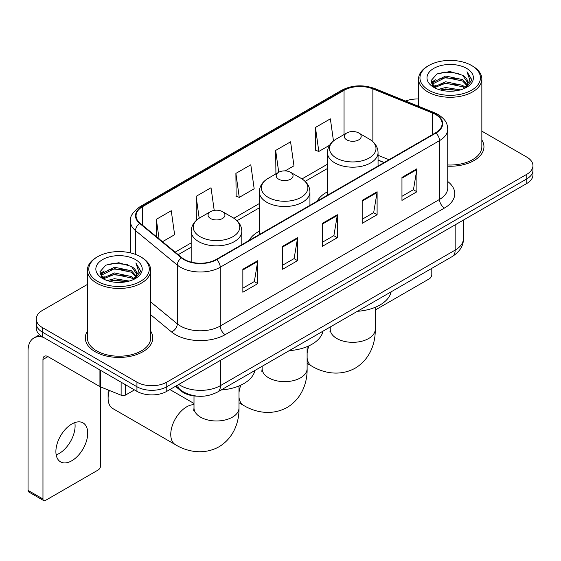 <?xml version="1.0" encoding="UTF-8"?>
<svg xmlns="http://www.w3.org/2000/svg" width="561" height="561" viewBox="0 0 561 561"><rect width="100%" height="100%" fill="white"/><g stroke="black" fill="none" stroke-linecap="round" stroke-linejoin="round"><path stroke-width="0.84" d="M259.308 231.153A37.271 21.514 0 0 0 249.07 240.48M327.428 191.82A37.271 21.514 0 0 0 317.189 201.147M384.005 162.578L378.058 160.166M197.675 396.185A21.094 12.181 180 0 1 181.077 391.003L175.432 386.34M87.397 284.441L42.468 310.387A21.094 12.181 0 0 0 36.29 318.999L36.29 328.185A21.094 12.181 0 0 0 42.468 336.796L136.94 391.34A21.094 12.181 0 0 0 166.778 391.34L526.772 183.496A21.094 12.181 0 0 0 532.95 174.885L532.95 170.292A21.094 12.181 0 0 1 526.772 178.903A21.094 12.181 0 0 0 532.95 170.292L532.95 165.698A21.094 12.181 0 0 0 526.772 157.087L481.843 131.148M36.29 318.999A21.094 12.181 0 0 0 42.468 327.61L136.94 382.153A21.094 12.181 0 0 0 166.778 382.153L166.778 386.746L526.772 178.903L166.778 386.746A21.094 12.181 0 0 1 136.94 386.746A21.094 12.181 0 0 0 166.778 386.746L166.778 391.34M42.468 327.61L42.468 332.203L136.94 386.746L42.468 332.203A21.094 12.181 0 0 1 36.29 323.592A21.094 12.181 0 0 0 42.468 332.203L42.468 336.796M87.397 331.165A33.751 19.488 0 0 0 85.293 337.946A33.751 19.488 0 0 0 95.174 351.726A33.751 19.488 0 0 0 131.961 355.947A33.751 19.488 0 0 0 152.795 337.946A33.751 19.488 0 0 0 150.685 331.165A33.751 19.488 0 0 1 152.795 337.946A33.751 19.488 0 0 1 131.961 355.947A33.751 19.488 0 0 1 95.174 351.726A33.751 19.488 0 0 1 85.293 337.946A33.751 19.488 0 0 1 87.397 331.165M435.532 114.458A22.503 12.994 180 0 1 442.117 123.644A22.503 12.994 180 0 1 435.532 132.831L216.251 259.427A22.503 12.994 180 0 1 181.904 257.695L140.131 223.25A22.503 12.994 180 0 1 136.064 215.796A22.503 12.994 180 0 1 142.655 206.609L344.047 90.335A22.503 12.994 180 0 1 372.862 88.883L432.524 112.999A22.503 12.994 180 0 1 435.532 114.458M435.925 114.227A23.064 13.317 0 0 0 432.847 112.733L373.184 88.617A23.064 13.317 0 0 0 343.648 90.111L142.256 206.378A23.064 13.317 0 0 0 139.675 223.432L181.448 257.878A23.064 13.317 0 0 0 216.651 259.659L435.925 133.055A23.064 13.317 0 0 0 435.925 114.227M242.85 269.273L242.85 292.239L257.772 283.628L257.772 260.662L242.85 269.273M242.85 288.165L254.343 281.531L257.709 261.426A5.624 3.247 -120 0 0 257.772 260.662M254.238 281.594L257.772 283.628M282.632 246.307L282.632 269.273L297.547 260.662L297.547 237.696L282.632 246.307M282.632 265.199L294.118 258.565L297.491 238.46A5.624 3.247 -120 0 0 297.547 237.696M294.02 258.628L297.547 260.662M401.964 177.409L401.964 200.375L416.886 191.764L416.886 168.798L401.964 177.409M401.964 196.301L413.457 189.667L416.823 169.562A5.624 3.247 -120 0 0 416.886 168.798M413.352 189.73L416.886 191.764M362.189 200.375L362.189 223.341L377.104 214.73L377.104 191.764L362.189 200.375M362.189 219.267L373.675 212.633L377.048 192.528A5.624 3.247 -120 0 0 377.104 191.764M373.577 212.696L377.104 214.73M322.407 223.341L322.407 246.307L337.329 237.696L337.329 214.73L322.407 223.341M322.407 242.233L333.9 235.599L337.266 215.494A5.624 3.247 -120 0 0 337.329 214.73M333.795 235.662L337.329 237.696M447.748 166.189A33.751 19.488 0 0 0 483.954 146.751A33.751 19.488 0 0 0 481.843 139.97A33.751 19.488 0 0 1 483.954 146.751A33.751 19.488 0 0 1 447.748 166.189M166.778 382.153L526.772 174.31A21.094 12.181 0 0 0 532.95 165.698M418.555 98.995A21.094 12.181 0 0 0 405.624 101.043M162.508 241.7L174.618 234.708L171.252 210.712L156.337 219.323L156.337 236.609M285.163 170.888L293.957 165.811L290.584 141.814L275.668 150.425L275.914 173.258M333.465 140.951L330.366 118.848L315.45 127.459L315.689 150.292M214.211 210.389L211.027 187.746L196.112 196.357L196.357 219.183M235.893 173.391L239.259 197.388L254.175 188.776L250.809 164.78L235.893 173.391L236.132 196.217M239.259 197.388L235.893 196.133M276.573 173.503L275.668 173.167M275.668 150.425L278.733 172.255M315.45 127.459L318.816 151.456L329.602 145.229M318.816 151.456L315.45 150.201M197.311 219.54L196.112 219.099M196.112 196.357L199.183 218.208M156.337 219.323L159.079 238.867M375.246 309.553A3.513 2.027 120 0 0 376.606 309.237L429.312 278.81A3.513 2.027 120 0 0 431.802 274.504L431.802 268.347M428.814 90.202A30.238 17.454 0 0 0 471.577 90.202A30.238 17.454 0 0 0 471.577 65.511L472.572 66.086A31.64 18.268 0 0 1 481.843 79.003A31.64 18.268 0 0 1 462.306 95.882A31.64 18.268 0 0 1 427.826 91.92A31.64 18.268 0 0 1 418.555 79.003A31.64 18.268 0 0 1 427.826 66.086L428.814 65.511A30.238 17.454 0 0 0 428.814 90.202M447.748 164.969A31.64 18.268 0 0 0 481.843 146.751L481.843 79.003M438.351 89.374L445.651 87.502L460.441 89.872M440.441 90.012L445.651 88.94L458.281 90.412L444.663 89.332L440.588 90.048M433.821 87.011L445.651 81.766L462.629 85.349L465.364 87.614M434.53 87.628L445.651 83.196L462.629 86.78L464.606 88.294M432.826 86.05L432.615 84.641L433.218 82.243L445.651 76.023L462.629 79.606L467.278 84.879M432.671 85.356L433.218 83.68L445.651 77.46L462.629 81.043L466.941 85.567M464.424 88.442A17.58 10.147 0 0 0 467.776 82.474A17.58 10.147 0 0 0 462.629 75.3L467.769 82.825M466.605 68.379A23.204 13.401 0 0 0 433.842 68.351A23.204 13.401 0 0 0 433.688 87.271A23.204 13.401 0 0 0 433.786 87.327A23.204 13.401 0 0 0 466.71 87.271A23.204 13.401 0 0 0 466.605 68.379M462.629 75.3L449.999 71.528L437.019 73.919L431.002 80.714L434.992 87.965M465.861 87.74L471.471 80.623L471.584 79.346L467.018 71.724L469.894 80.265L464.606 88.358M472.572 66.086L471.577 65.511A30.238 17.454 0 0 0 428.814 65.511M467.018 71.724L471.577 79.641M436.717 74.066L444.663 72.103L458.905 73.379M431.227 83.301L433.821 81.268M439.536 78.842L444.663 77.846L458.4 78.975M439.536 84.585L444.663 83.589L458.4 84.718M431.079 82.74L435.336 79.711M433.344 86.597L435.336 85.454M346.775 139.864A8.436 4.874 0 0 0 358.71 139.864A8.436 4.874 0 0 0 358.71 132.971L369.187 139.023A23.253 13.429 0 0 1 369.187 158.006A23.253 13.429 0 0 1 336.298 158.006A23.253 13.429 0 0 1 336.298 139.023C330.569 142.424 327.61 146.94 327.428 152.578A25.315 14.614 0 0 0 334.84 162.907A25.315 14.614 0 0 0 362.427 166.077A25.315 14.614 0 0 0 378.058 152.578C377.869 146.94 374.909 142.424 369.187 139.023L358.71 132.971A8.436 4.874 0 0 0 346.775 132.971A8.436 4.874 0 0 0 346.775 139.864M357.392 311.306A38.674 22.328 0 0 0 391.136 291.825M278.656 179.19A8.436 4.874 0 0 0 290.584 179.19A8.436 4.874 0 0 0 290.584 172.304L301.068 178.349A23.253 13.429 0 0 1 301.068 197.339A23.253 13.429 0 0 1 268.179 197.339A23.253 13.429 0 0 1 268.179 178.349C262.45 181.75 259.491 186.273 259.308 191.904A25.315 14.614 0 0 0 266.72 202.24A25.315 14.614 0 0 0 294.308 205.41A25.315 14.614 0 0 0 309.938 191.904C309.749 186.273 306.79 181.75 301.068 178.349L290.584 172.304A8.436 4.874 0 0 0 278.656 172.304A8.436 4.874 0 0 0 278.656 179.19M289.266 350.639A38.674 22.328 0 0 0 323.017 331.158M109.325 390.456A22.503 12.994 120 0 0 108.105 398.233L108.105 392.49A15.47 8.934 -60 0 1 108.294 390.035M108.105 398.233A22.503 12.994 120 0 0 112.761 408.534L175.418 444.705A22.503 12.994 -60 0 1 171.968 426.669A22.503 12.994 -60 0 1 186.666 406.844A22.503 12.994 -60 0 1 194.001 404.677M210.536 218.517A8.436 4.874 0 0 0 222.465 218.517A8.436 4.874 0 0 0 222.465 211.63L232.941 217.682A23.253 13.429 0 0 1 232.941 236.665A23.253 13.429 0 0 1 200.053 236.665A23.253 13.429 0 0 1 200.053 217.682C194.33 221.083 191.371 225.599 191.182 231.23A25.315 14.614 0 0 0 198.601 241.567A25.315 14.614 0 0 0 226.188 244.736A25.315 14.614 0 0 0 241.812 231.23C241.63 225.599 238.67 221.083 232.941 217.682L222.465 211.63A8.436 4.874 0 0 0 210.536 211.63A8.436 4.874 0 0 0 210.536 218.517M221.146 389.965A38.674 22.328 0 0 0 254.897 370.484M74.809 422.608A22.503 12.994 -60 0 1 59.186 453.47A22.503 12.994 -60 0 1 56.184 454.873M71.808 460.756A22.503 12.994 120 0 0 86.506 440.925A22.503 12.994 120 0 0 83.056 422.896A22.503 12.994 120 0 0 71.808 424.011A22.503 12.994 120 0 0 57.103 443.835A22.503 12.994 120 0 0 60.553 461.871A22.503 12.994 120 0 0 71.808 460.756M125.629 384.811L125.629 395L134.458 389.902M43.52 337.399A28.127 16.241 -120 0 0 33.877 337.988A28.127 16.241 -120 0 0 28.05 350.863L28.05 490.384L42.966 498.995L42.966 359.475A7.034 4.06 60 0 1 44.424 356.256A7.034 4.06 60 0 1 47.937 356.607L99.928 386.62L99.928 369.972M42.966 498.995A3.513 2.027 120 0 0 43.695 500.601L28.779 491.99A3.513 2.027 -60 0 1 28.05 490.384M43.695 500.601A3.513 2.027 120 0 0 45.455 500.426L98.161 469.999A3.513 2.027 120 0 0 100.643 465.693L100.643 386.95M125.629 395A3.513 2.027 180 0 1 121.127 395.225L100.398 386.845A3.513 2.027 180 0 1 99.928 386.62M97.663 281.391A30.238 17.454 0 0 0 140.425 281.391A30.238 17.454 0 0 0 140.425 256.7L141.421 257.275A31.64 18.268 0 0 1 150.685 270.192A31.64 18.268 0 0 1 131.155 287.071A31.64 18.268 0 0 1 96.667 283.109A31.64 18.268 0 0 1 87.397 270.192A31.64 18.268 0 0 1 96.667 257.275L97.663 256.7A30.238 17.454 0 0 0 97.663 281.391M87.397 270.192L87.397 337.946A31.64 18.268 0 0 0 96.667 350.863A31.64 18.268 0 0 0 131.155 354.818A31.64 18.268 0 0 0 150.685 337.946L150.685 270.192M107.2 280.563L114.493 278.698L129.289 281.068M109.283 281.201L114.493 280.128L127.123 281.601M102.649 278.221L114.493 272.955L131.47 276.538L134.205 278.803M103.371 278.817L114.493 274.392L131.47 277.976L133.448 279.483M101.674 277.246L101.464 275.83L102.06 273.431L114.493 267.211L131.47 270.795L136.12 276.068M101.52 276.545L102.06 274.869L114.493 268.649L131.47 272.232L135.79 276.755M133.273 279.63A17.58 10.147 0 0 0 136.625 273.67A17.58 10.147 0 0 0 131.47 266.489L136.611 274.013M135.453 259.575A23.204 13.401 0 0 0 102.684 259.54A23.204 13.401 0 0 0 102.537 278.459A23.204 13.401 0 0 0 102.635 278.515A23.204 13.401 0 0 0 135.552 278.459A23.204 13.401 0 0 0 135.453 259.575M131.47 266.489L118.841 262.723L105.861 265.108L99.844 271.91L103.834 279.154M134.71 278.929L140.313 271.812L140.425 270.542L135.867 262.92L138.742 271.461L133.455 279.546M141.421 257.275L140.425 256.7A30.238 17.454 0 0 0 97.663 256.7M135.867 262.92L140.425 270.83M105.559 265.255L113.511 263.298L127.747 264.575M100.075 274.497L102.67 272.457M108.378 270.03L113.511 269.035L127.242 270.164M108.378 275.774L113.511 274.778L127.242 275.907M109.43 281.236L113.511 280.521L127.109 281.608M99.928 273.929L104.185 270.907M102.186 277.793L104.185 276.643M181.077 390.372L181.077 391.003M178.812 384.39A28.127 16.241 0 0 0 180.698 385.596A28.127 16.241 0 0 0 220.48 385.596L455.167 250.101A28.127 16.241 0 0 0 463.407 238.614C463.617 245.599 459.894 251.566 452.257 256.538L217.563 392.034A14.067 8.12 60 0 0 220.48 385.596L220.48 360.337M455.167 224.835L455.167 250.101A14.067 8.12 60 0 1 452.257 256.538M177.669 385.049A14.067 9.404 129.5 0 0 180.123 389.622L175.852 386.101M526.772 183.496L526.772 174.31M136.94 391.34L136.94 382.153M447.748 181.512A35.161 20.301 180 0 1 444.48 208.04L225.199 334.644A7.034 4.06 60 0 1 220.228 326.032L439.508 199.428A28.127 16.241 0 0 0 447.748 187.949L447.748 129.156A28.127 16.241 180 0 1 439.508 140.636A7.034 4.06 -120 0 0 435.925 133.055M225.199 334.644A35.161 20.301 180 0 1 175.481 334.644A35.161 20.301 180 0 1 171.54 331.93L150.685 314.735M181.448 257.878A7.034 4.705 129.5 0 0 177.297 265.065L177.297 323.858A28.127 16.241 0 0 0 180.453 326.032A28.127 16.241 0 0 0 220.228 326.032L220.228 267.239A28.127 16.241 180 0 1 177.297 265.065L135.524 230.62A28.127 16.241 180 0 1 130.44 221.307L130.44 252.878M447.748 129.156C447.292 124.325 446.844 120.299 438.05 114.451L434.354 112.656A7.034 3.296 112 0 0 432.847 112.733M434.354 112.656L374.692 88.54C363.044 84.416 351.992 85.013 341.523 90.335A7.034 4.06 60 0 1 343.648 90.111M142.256 206.378A7.034 4.06 -120 0 0 140.131 206.609C132.831 211.855 129.605 216.756 130.44 221.307M139.675 223.432A7.034 4.705 129.5 0 0 135.524 230.62L135.524 254.406M374.692 88.54A7.034 3.296 112 0 0 373.184 88.617M216.651 259.659A7.034 4.06 60 0 1 220.228 267.239L439.508 140.636L439.508 199.428A7.034 4.06 60 0 0 444.48 208.04M150.685 301.916L177.297 323.858A7.034 4.705 -50.5 0 1 171.54 331.93M142.655 206.609L142.655 225.326M432.524 112.999L432.524 134.563M372.862 88.883L372.862 141.674M388.983 159.703L378.058 155.285M344.047 90.335L344.047 134.549M327.428 164.24L302 178.917M259.308 203.566L233.881 218.25M191.182 242.899L175.172 252.141M322.407 224.07L337.266 215.494M362.189 201.104L377.048 192.528M401.964 178.139L416.823 169.562M282.632 247.036L297.491 238.46M242.85 270.002L257.709 261.426M375.246 307.302L375.246 329.335A22.503 12.994 180 0 1 368.654 338.521A22.503 12.994 180 0 1 336.831 338.521A22.503 12.994 180 0 1 330.24 329.335L329.945 331.986M375.246 329.335C375.547 342.343 370.604 358.858 355.253 368.135C339.552 376.789 322.771 372.813 311.657 366.045A22.503 12.994 -60 0 1 307.119 357.988M307.119 353.36A22.503 12.994 -60 0 1 308.936 345.835M307.119 346.635L307.119 368.661A22.503 12.994 180 0 1 300.535 377.848A22.503 12.994 180 0 1 268.712 377.848A22.503 12.994 180 0 1 262.12 368.661L261.826 371.319M307.119 368.661C307.428 381.669 302.484 398.191 287.134 407.461C271.433 416.115 254.652 412.139 243.537 405.372A22.503 12.994 -60 0 1 239 397.314M239 392.686A22.503 12.994 -60 0 1 240.816 385.162M239 385.961L239 407.994A22.503 12.994 180 0 1 232.408 417.174A22.503 12.994 180 0 1 200.586 417.174A22.503 12.994 180 0 1 194.001 407.994L193.706 410.645M42.966 359.475L47.937 356.607M100.398 370.239L100.398 386.845M121.127 395.225L121.127 382.209M217.563 392.034C206.245 397.721 194.926 397.721 183.615 392.034L180.123 389.622M463.407 238.614L463.407 220.08M341.523 90.335L140.131 206.609M327.428 168.517L305.149 181.378M259.308 207.85L237.03 220.711M191.182 247.177L178.23 254.659M384.159 162.487L378.058 160.018M432.615 85.805L432.615 84.641M418.555 106.274L418.555 79.003M311.657 366.045L307.119 363.43M378.058 166.014L378.058 152.578M327.428 195.242L327.428 152.578M346.775 132.971L336.298 139.023M330.24 326.986L330.24 329.335M243.537 405.372L239 402.756M309.938 205.34L309.938 191.904M259.308 234.568L259.308 191.904M278.656 172.304L268.179 178.349M262.12 366.312L262.12 368.661M239 407.994C239.302 420.995 234.365 437.517 219.014 446.794C203.313 455.448 186.532 451.472 175.418 444.705M241.812 244.666L241.812 231.23M191.182 262.106L191.182 231.23M210.536 211.63L200.053 217.682M194.001 403.464L169.885 389.544M194.001 395.933L194.001 407.994M33.877 337.988L39.565 334.7M101.464 276.994L101.464 275.83"/></g></svg>
